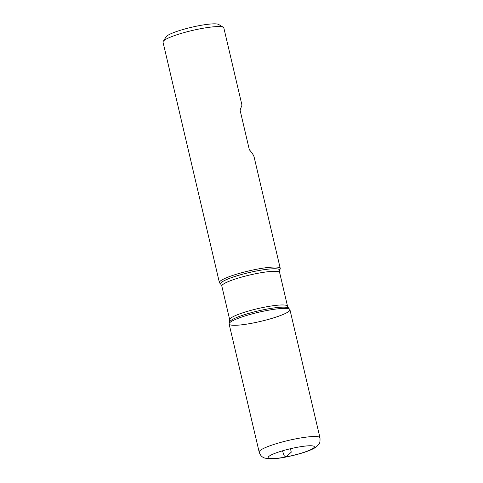 <?xml version="1.0" encoding="UTF-8"?>
<svg xmlns="http://www.w3.org/2000/svg" width="483" height="483" viewBox="0 0 483 483"><rect width="100%" height="100%" fill="white"/><g stroke="black" fill="none" stroke-linecap="round" stroke-linejoin="round"><path stroke-width="0.72" d="M256.823 269.212A31.238 4.673 -13.2 0 1 280.237 268.349A31.238 4.673 -13.2 0 1 280.212 268.771L279.693 270.45A30.344 4.54 -13.2 0 0 256.968 270.878A30.344 4.54 -13.2 0 0 220.834 284.258L219.626 282.984A31.238 4.673 -13.2 0 1 219.415 282.615A31.238 4.673 -13.2 0 1 256.823 269.212M280.237 268.349L254.161 157.192C253.708 155.321 252.108 152.851 249.361 149.784L240.057 110.106L241.971 105.209L223.834 27.881A31.238 4.673 166.8 0 0 223.321 27.277A31.238 4.673 166.8 0 0 200.421 28.745A31.238 4.673 166.8 0 0 163.206 41.375A31.238 4.673 166.8 0 0 163.012 42.148L219.415 282.615M252.531 323.115A31.238 4.673 166.8 0 0 289.728 309.343A31.238 4.673 166.8 0 0 258.459 312.302A31.238 4.673 166.8 0 0 229.141 323.556A31.238 4.673 166.8 0 0 252.531 323.115M163.206 41.375L166.122 36.786A27.302 4.081 -13.2 0 1 191.606 27.253A27.302 4.081 -13.2 0 1 218.666 24.464L223.321 27.277M259.166 452.094L229.117 323.978A31.238 4.673 -13.2 0 1 266.525 310.581A31.238 4.673 -13.2 0 1 289.939 309.718L319.988 437.827C320.138 441.371 319.818 443.394 319.022 443.901L316.92 446.37L314.119 448.284C311.046 449.957 306.916 451.575 301.718 453.139C288.285 457.141 274.779 459.285 269.049 458.85L264.678 458.065C263.096 457.316 260.808 456.833 259.166 452.094A31.238 4.673 -13.2 0 1 296.574 438.691A31.238 4.673 -13.2 0 1 319.988 437.827M290.458 448.719L291.267 452.179L285.954 456.942L284.27 455.892L282.579 451.231M289.728 309.343L288.52 308.076A30.344 4.54 166.8 0 0 265.976 309.271A30.344 4.54 166.8 0 0 229.66 321.877L229.141 323.556M221.83 286.111L229.721 319.776A29.686 4.438 -13.2 0 1 265.27 307.037A29.686 4.438 -13.2 0 1 287.524 306.216L279.633 272.557A29.686 4.438 166.8 0 0 257.379 273.378A29.686 4.438 166.8 0 0 221.83 286.111L220.834 284.258M296.586 447.415A23.739 3.55 166.8 0 0 269.122 458.295A23.739 3.55 166.8 0 0 308.1 450.82A23.739 3.55 166.8 0 0 296.586 447.415M279.633 272.557L279.693 270.45M288.52 308.076L287.524 306.216M229.721 319.776L229.66 321.877"/></g></svg>

